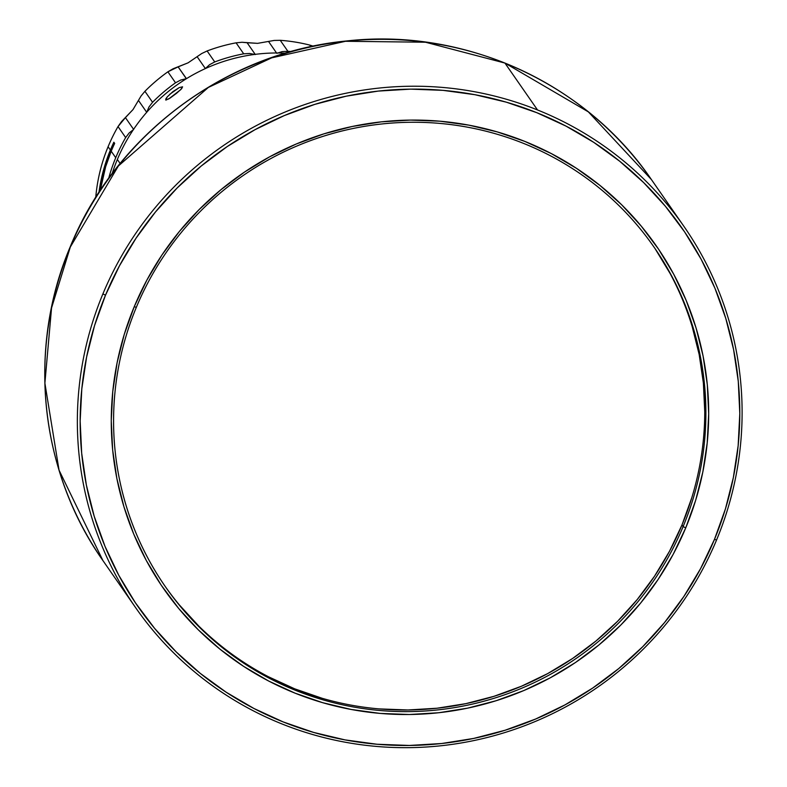 <?xml version="1.0" encoding="UTF-8"?>
<svg xmlns="http://www.w3.org/2000/svg" width="787" height="787" viewBox="0 0 787 787"><rect width="100%" height="100%" fill="white"/><g stroke="black" fill="none" stroke-linecap="round" stroke-linejoin="round"><path stroke-width="1.18" d="M504.939 63.068A333.914 329.173 145.2 0 0 70.318 247.01A333.914 329.173 145.2 0 0 102.92 560.57L59.045 470.164L44.889 383.151L51.548 307.973L70.318 247.01L118.375 165.978L208.358 87.426L271.672 57.854L345.513 41.278L425.482 42.223L504.939 63.068L537.521 109.964L504.939 63.068L588.361 111.882L651.39 179.534A333.914 329.173 145.2 0 0 504.939 63.068M102.9 293.905A333.914 329.173 -34.8 0 1 537.521 109.964A333.914 329.173 145.2 0 0 102.9 293.905A333.914 329.173 145.2 0 0 281.943 723.932A333.914 329.173 -34.8 0 1 135.492 607.466A333.914 329.173 -34.8 0 1 102.9 293.905L105.497 295.204L102.9 293.905M716.563 539.99L714.458 539.4A331.347 326.644 -34.8 0 1 283.172 721.925A331.347 326.644 -34.8 0 1 105.497 295.204L119.398 265.937L136.092 238.117L155.423 212.037L177.203 187.926L201.226 166.018L227.266 146.539L255.057 129.668L284.343 115.561L314.839 104.366L346.25 96.181L378.281 91.085L410.607 89.138L442.933 90.348L474.945 94.706L506.326 102.172L536.783 112.679L566.01 126.107L593.742 142.349L619.703 161.237L643.648 182.594L665.34 206.204L684.572 231.85L701.158 259.277L714.94 288.239L725.781 318.43L733.592 349.576L738.275 381.38L739.8 413.529L738.147 445.708L733.336 477.62L725.417 508.953L714.458 539.4L700.558 568.667L683.864 596.477L664.533 622.566L642.753 646.678L618.73 668.576L592.69 688.064L564.899 704.936L535.613 719.033L505.116 730.238L473.705 738.422L441.674 743.508L409.348 745.456L377.022 744.246L345.011 739.888L313.629 732.422L283.172 721.925L253.945 708.487L226.213 692.255L200.252 673.367L176.308 652.01L154.616 628.4L135.384 602.753L118.798 575.317L105.015 546.365L94.174 516.174L86.363 485.018L81.681 453.223L80.156 421.075L81.809 388.886L86.619 356.983L94.538 325.651L105.497 295.204A331.347 326.644 -34.8 0 1 536.783 112.679A331.347 326.644 -34.8 0 1 714.458 539.4L716.563 539.99A333.914 329.173 145.2 0 0 537.521 109.964A333.914 329.173 -34.8 0 1 683.962 226.43A333.914 329.173 -34.8 0 1 716.563 539.99A333.914 329.173 -34.8 0 1 281.943 723.932A333.914 329.173 145.2 0 0 716.563 539.99M164.817 585.882A297.525 293.305 145.2 0 0 439.53 707.946A297.525 293.305 145.2 0 0 681.995 524.939L683.126 526.582A297.525 293.305 -34.8 0 1 440.159 709.638A297.525 293.305 -34.8 0 1 165.378 586.699A297.525 293.305 -34.8 0 1 136.338 307.314A297.525 293.305 -34.8 0 1 379.304 124.257A297.525 293.305 -34.8 0 1 654.086 247.187A297.525 293.305 -34.8 0 1 683.126 526.582A297.525 293.305 145.2 0 0 523.591 143.411A297.525 293.305 145.2 0 0 136.338 307.314L134.223 306.723A300.103 295.833 -34.8 0 1 524.821 141.404A300.103 295.833 -34.8 0 1 685.733 527.88L683.126 526.582L681.995 524.939A297.525 293.305 145.2 0 0 653.515 246.37M117.352 159.476A171.241 168.811 -34.8 0 1 285.455 53.182A171.241 168.811 145.2 0 0 117.352 159.476L120.116 163.46L117.352 159.476A171.241 168.811 145.2 0 0 112.197 173.553A171.241 168.811 -34.8 0 1 117.352 159.476M165.998 100.077L165.86 98.828L167.297 96.831L172.884 91.636L179.269 87.573L182.574 86.826L181.649 88.675L176.563 93.299L170.11 98.07L165.998 100.077M169.756 94.292L179.269 87.573L182.574 86.826L180.715 89.669L168.743 98.926L165.644 99.929L167.297 96.831M312.911 46.069L309.793 45.095L310.885 46.669L309.793 45.095A171.241 168.811 145.2 0 0 280.251 40.314L274.151 40.442L257.595 43.354L247.118 42.744L255.195 54.362L247.118 42.744L241.973 42.272L236.08 42.832L243.704 53.821A171.241 168.811 145.2 0 0 214.743 61.937L209.588 64.682L205.368 68.558L197.163 56.743L205.368 68.558L209.588 64.682L214.743 61.937L207.109 50.958L214.743 61.937A171.241 168.811 -34.8 0 1 243.704 53.821L236.08 42.832A171.241 168.811 145.2 0 0 207.109 50.958L201.639 53.585L188.103 62.822L178.118 66.865L186.45 78.67L180.705 80.038L175.531 82.792L180.705 80.038L186.322 78.68L178.118 66.865L167.897 71.804L175.531 82.792A171.241 168.811 145.2 0 0 152.56 102.28L148.999 106.953L146.707 112.305L138.502 100.49L146.707 112.295L148.999 106.953L152.56 102.28L144.926 91.302L152.56 102.28A171.241 168.811 -34.8 0 1 175.531 82.792L167.897 71.804A171.241 168.811 145.2 0 0 144.926 91.302L141.109 95.916L133.013 109.58L125.438 117.617L133.583 129.343L125.438 117.617L118.02 126.569L125.654 137.558L118.02 126.569A171.241 168.811 145.2 0 0 108.094 146.716L110.387 150.032A171.241 168.811 -34.8 0 1 113.849 142.231L114.666 143.411A171.241 168.811 145.2 0 0 111.213 151.212L115.728 157.705A171.241 168.811 -34.8 0 1 125.654 137.558L129.176 132.934L133.642 129.432L129.176 132.934L125.654 137.558A171.241 168.811 145.2 0 0 115.728 157.705L111.213 151.212A171.241 168.811 145.2 0 0 100.234 190.484L105.655 166.706L111.213 151.212A171.241 168.811 145.2 0 1 114.666 143.411L113.849 142.231A171.241 168.811 -34.8 0 0 110.387 150.032L108.094 146.716A171.241 168.811 145.2 0 0 95.748 197.439A171.241 168.811 -34.8 0 1 108.094 146.716A171.241 168.811 -34.8 0 1 118.02 126.569L121.513 121.591L133.013 109.58L141.109 95.916L144.926 91.302A171.241 168.811 -34.8 0 1 167.897 71.804L173.091 68.764L188.103 62.822L201.639 53.585L207.109 50.958A171.241 168.811 -34.8 0 1 236.08 42.832L241.973 42.272L257.595 43.354L274.151 40.442L280.251 40.314A171.241 168.811 -34.8 0 1 309.793 45.095L313.196 46.177M98.955 192.412A171.241 168.811 -34.8 0 1 110.387 150.032L104.76 165.772L100.706 181.974L98.955 192.412M108.714 178.255A171.241 168.811 -34.8 0 1 115.728 157.705A171.241 168.811 145.2 0 0 108.714 178.255M249.577 53.477L255.322 54.549L249.577 53.477L243.704 53.821L249.577 53.477M287.885 51.293A171.241 168.811 -34.8 0 1 291.092 51.558A171.241 168.811 145.2 0 0 287.885 51.293L280.251 40.314L287.885 51.293L282.12 51.617L287.885 51.293M268.574 41.514L276.542 52.975L268.574 41.514M276.788 53.329L282.12 51.617L276.788 53.329M683.126 526.582L685.733 527.88A300.103 295.833 -34.8 0 1 295.135 693.19A300.103 295.833 -34.8 0 1 134.223 306.723L136.338 307.314A297.525 293.305 145.2 0 0 295.873 690.474A297.525 293.305 145.2 0 0 683.126 526.582M685.733 527.88L695.669 500.306L702.84 471.934L707.198 443.032L708.693 413.883L707.316 384.764L703.066 355.97L696.003 327.756L686.175 300.408L673.692 274.181L658.67 249.341L641.248 226.115L621.612 204.728L599.92 185.388L576.409 168.28L551.293 153.573L524.821 141.404L497.236 131.901L468.816 125.133L439.825 121.188L410.548 120.086L381.272 121.857L352.261 126.471L323.811 133.879L296.197 144.021L269.666 156.79L244.491 172.078L220.921 189.726L199.16 209.558L179.426 231.398L161.925 255.018L146.805 280.211L134.223 306.723L124.287 334.298L117.115 362.669L112.757 391.572L111.262 420.72L112.639 449.83L116.889 478.634L123.962 506.848L133.78 534.196L146.264 560.413L161.286 585.262L178.708 608.489L198.344 629.875L220.035 649.216L243.547 666.323L268.662 681.03L295.135 693.19L322.719 702.702L351.14 709.461L380.131 713.416L409.407 714.507L438.684 712.747L467.694 708.133L496.144 700.725L523.758 690.583L550.29 677.804L575.464 662.526L599.035 644.878L620.795 625.045L640.529 603.206L658.03 579.576L673.151 554.392L685.733 527.88M691.832 497.6L681.995 524.939L669.521 551.225L654.528 576.202L637.165 599.625L617.608 621.277L596.034 640.943L572.661 658.434L547.703 673.583L521.407 686.244L494.02 696.298L465.815 703.647L437.06 708.221L408.03 709.972L379 708.89M322.08 698.266L294.732 688.841L268.485 676.781M198.777 626.058L179.298 604.859M655.158 248.781L670.052 273.414M692.167 326.526L699.171 354.504L703.381 383.053L704.759 411.926M135.492 607.466L102.92 560.57C39.596 470.97 26.886 348.621 70.25 246.744C115.561 134.774 226.253 52.355 346.614 40.973C464.182 27.575 585.459 82.665 651.39 179.534L683.962 226.43"/></g></svg>

